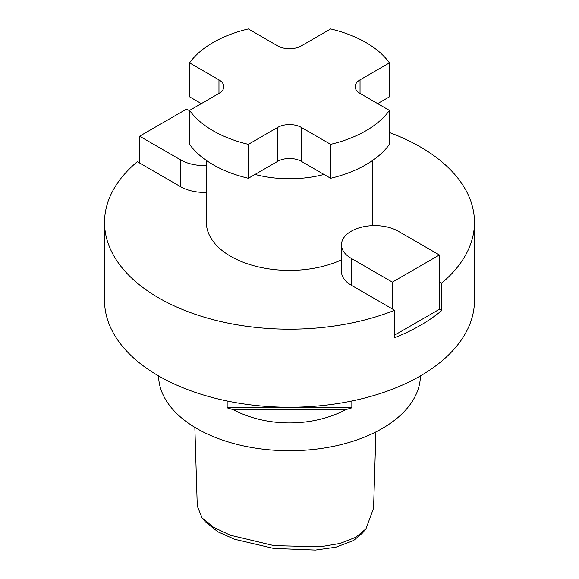 <?xml version="1.0" encoding="UTF-8"?>
<svg xmlns="http://www.w3.org/2000/svg" width="579" height="579" viewBox="0 0 579 579"><rect width="100%" height="100%" fill="white"/><g stroke="black" fill="none" stroke-linecap="round" stroke-linejoin="round"><path stroke-width="0.87" d="M194.848 427.353L197.265 505.995L202.107 517.937L213.492 527.266L230.283 535.213L273.947 545.613L320.165 546.8L340.09 543.442L355.803 537.283L365.95 528.859L373.571 508.159L375.916 431.912M365.95 528.859L362.512 532.998L353.494 540.591L335.929 547.169L315.396 550.05L273.563 548.393L234.676 539.302L218.001 531.862L205.545 522.077L202.107 517.937M189.572 62.887A108.07 62.394 180 0 1 248.355 28.95L277.746 45.922A16.625 9.597 0 0 0 301.254 45.922L330.645 28.95A108.07 62.394 180 0 1 365.921 42.528A108.07 62.394 180 0 1 389.428 62.887L360.037 79.859A16.625 9.597 0 0 0 355.173 86.647A16.625 9.597 0 0 0 360.037 93.429L389.428 110.401L389.428 144.337A108.07 62.394 180 0 1 330.645 178.281L330.645 144.337L301.254 127.373A16.625 9.597 0 0 0 277.746 127.373L248.355 144.337L248.355 178.281A108.07 62.394 180 0 1 189.572 144.337L189.572 110.401L218.963 93.429A16.625 9.597 0 0 0 223.827 86.647A16.625 9.597 0 0 0 218.963 79.859L189.572 62.887L189.572 96.823L201.326 103.612M323.994 174.438A83.13 47.999 180 0 1 255.006 174.438M372.63 160.455L372.63 222.401A83.13 47.999 180 0 1 372.442 225.644M341.48 259.855A83.13 47.999 180 0 1 230.717 256.338A83.13 47.999 180 0 1 206.37 222.401L206.37 160.455M351.844 401.001L351.844 407.826A130.934 75.596 180 0 1 346.133 409.512C312.219 427.396 266.781 427.396 232.867 409.512A130.934 75.596 180 0 1 227.156 407.826L227.156 401.001M158.574 375.894A130.934 75.596 0 0 0 196.918 428.576A130.934 75.596 0 0 0 338.99 445.106A130.934 75.596 0 0 0 420.426 375.894M341.48 244.801A33.256 19.201 0 0 0 351.221 258.372L392.374 282.132L439.396 254.977L398.251 231.224A33.256 19.201 0 0 0 362.013 227.062A33.256 19.201 0 0 0 341.48 244.801L341.48 271.609A33.256 19.201 0 0 0 351.221 285.186L394.646 310.257A184.969 106.789 180 0 1 158.704 297.91A184.969 106.789 180 0 1 104.531 222.401A184.969 106.789 180 0 1 137.324 161.693L180.749 186.764A33.256 19.201 180 0 0 206.37 192.351M389.428 132.533A184.969 106.789 180 0 1 420.296 146.885A184.969 106.789 180 0 1 474.469 222.401L474.469 300.458A184.969 106.789 180 0 1 360.283 399.119A184.969 106.789 180 0 1 158.704 375.974A184.969 106.789 180 0 1 104.531 300.458L104.531 222.401M474.469 222.401A184.969 106.789 180 0 1 441.676 283.109L439.396 281.792L439.396 309.28L441.676 310.597L441.676 283.109M441.676 310.597A184.969 106.789 180 0 1 394.646 337.745L394.646 310.257M394.646 335.118L439.396 309.28M248.355 144.337A108.07 62.394 180 0 1 189.572 110.401M389.428 110.401A108.07 62.394 180 0 1 330.645 144.337M346.133 409.512L232.867 409.512M351.844 407.826L227.156 407.826M389.428 62.887L389.428 96.823L377.674 103.612M330.645 178.281L301.254 161.309A16.625 9.597 0 0 0 277.746 161.309L248.355 178.281M439.396 254.977L439.396 281.792M392.374 282.132L392.374 308.94M206.37 165.536A33.256 19.201 180 0 1 180.749 159.956L139.604 136.195L186.626 109.047L189.572 110.741M139.604 136.195L139.604 163.01M360.037 93.429L360.037 79.859M301.254 161.309L301.254 127.373M277.746 161.309L277.746 127.373M218.963 93.429L218.963 79.859M351.221 258.372L351.221 285.186M180.749 159.956L180.749 186.764"/></g></svg>
